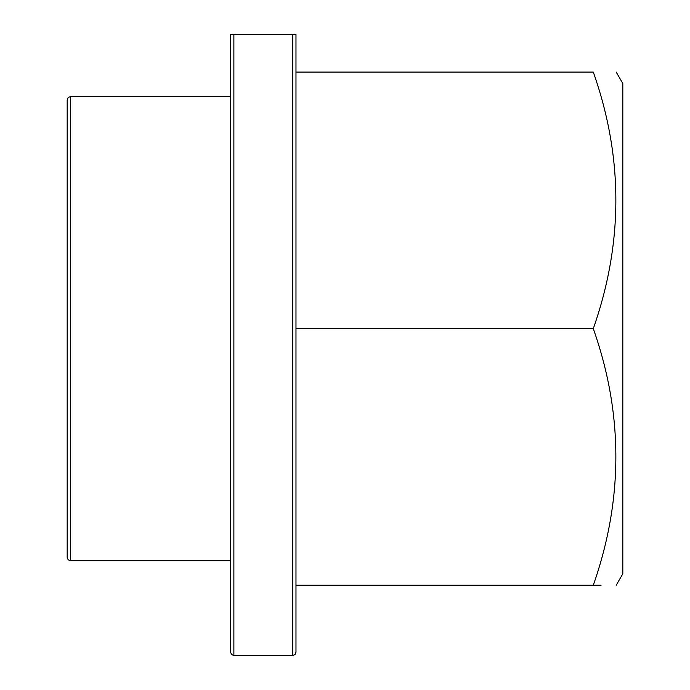 <?xml version="1.0" encoding="UTF-8"?>
<svg xmlns="http://www.w3.org/2000/svg" width="690" height="690" viewBox="0 0 690 690"><rect width="100%" height="100%" fill="white"/><g stroke="black" fill="none" stroke-linecap="round" stroke-linejoin="round"><path stroke-width="1.03" d="M70.449 560.72L68.163 559.78L67.18 557.451L67.18 99.869L68.163 97.54L70.449 96.6L70.449 560.72L230.607 560.72L230.607 652.231L230.607 34.5L231.711 34.5M616.213 585.232L622.82 573.787L622.82 83.525L616.213 72.088M295.976 72.088L593.297 72.088C623.389 72.088 623.389 72.088 593.297 72.088C623.389 72.088 623.389 72.088 593.297 72.088C623.38 157.389 623.38 242.915 593.297 328.656L295.976 328.656L295.976 652.231L295.001 654.56L292.707 655.5L292.707 34.5L295.976 34.5L295.976 585.232L593.297 585.232C623.389 585.232 623.389 585.232 593.297 585.232C623.38 499.482 623.38 413.957 593.297 328.656M295.976 34.5L230.607 34.5M601.059 585.232L593.297 585.232M233.876 34.5L233.876 655.5L231.581 654.56L230.607 652.231M70.449 96.6L230.607 96.6M292.707 655.5L233.876 655.5"/></g></svg>
